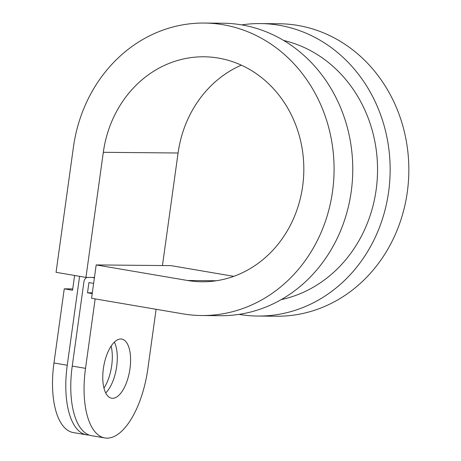 <?xml version="1.0" encoding="UTF-8"?>
<svg xmlns="http://www.w3.org/2000/svg" width="461" height="461" viewBox="0 0 461 461"><rect width="100%" height="100%" fill="white"/><g stroke="black" fill="none" stroke-linecap="round" stroke-linejoin="round"><path stroke-width="0.69" d="M73.414 147.209A146.241 131.103 90.5 0 1 204.35 23.05A146.241 131.103 90.5 0 1 223.038 24.721A146.241 131.103 90.5 0 1 333.643 180.971A146.241 131.103 90.5 0 1 201.601 315.52A146.241 131.103 90.5 0 1 182.919 313.855L91.56 298.284L96.188 264.925L187.546 280.49A112.496 100.85 90.5 0 0 201.918 281.775A112.496 100.85 90.5 0 0 303.488 178.274A112.496 100.85 90.5 0 0 218.41 58.08A112.496 100.85 90.5 0 0 204.033 56.795A112.496 100.85 90.5 0 0 103.316 152.303L85.953 277.407L56.058 272.313L73.414 147.209M204.35 23.05L223.043 23.229A146.241 131.103 90.5 0 1 241.725 24.894A146.241 131.103 90.5 0 1 352.331 181.15A146.241 131.103 90.5 0 1 220.289 315.699L201.601 315.52M241.72 24.894A146.241 131.103 90.5 0 1 260.425 23.58A146.241 131.103 90.5 0 1 279.107 25.251A146.241 131.103 90.5 0 1 389.712 181.501A146.241 131.103 90.5 0 1 257.67 316.05A146.241 131.103 90.5 0 1 238.994 314.379M260.425 23.58L279.112 23.753A146.241 131.103 90.5 0 1 297.8 25.424A146.241 131.103 90.5 0 1 408.406 181.674A146.241 131.103 90.5 0 1 276.364 316.229L257.67 316.05M129.967 368.765A30 13.156 99.7 0 0 121.716 339.065A30 13.156 99.7 0 0 103.385 368.518A30 13.156 99.7 0 0 111.637 398.212A30 13.156 99.7 0 0 129.967 368.765M105.702 392.905A30 13.156 99.7 0 0 116.679 366.501A30 13.156 99.7 0 0 114.357 342.114M111.118 346.096A30 13.156 -80.3 0 1 111.695 365.654A30 13.156 -80.3 0 1 103.961 388.07M283.659 40.459A132.18 118.5 90.5 0 1 377.542 170.927A132.18 118.5 90.5 0 1 281.222 299.61M74.607 275.476L72.556 290.246L64.252 288.834L53.966 362.968A70.308 30.835 99.7 0 0 73.305 432.574L86.593 434.838A70.308 30.835 99.7 0 0 89.123 435.028M53.966 362.968L67.254 365.233L79.592 276.323M67.254 365.233A70.308 30.835 99.7 0 0 86.593 434.838M92.315 292.839L87.504 292.798L88.921 282.605L93.623 283.406M94.442 277.487L85.953 277.407M94.396 277.845L92.183 277.464M86.973 277.418A5.624 5.042 -89.5 0 0 83.937 281.752L72.239 366.08L85.527 368.345A70.308 30.835 99.7 0 0 104.866 437.95A70.308 30.835 99.7 0 0 147.825 368.933L156.1 309.285M104.866 437.95L91.578 435.685A70.308 30.835 -80.3 0 1 72.239 366.08M95.162 298.895L85.527 368.345M92.212 293.599L87.504 292.798M72.74 288.914L64.252 288.834M233.779 276.335L170.95 265.628L96.188 264.925M162.456 265.548L178.073 153.006A112.496 100.85 90.5 0 1 241.339 65.162M216.313 280.761L187.546 280.49M178.073 153.006L103.316 152.303"/></g></svg>

